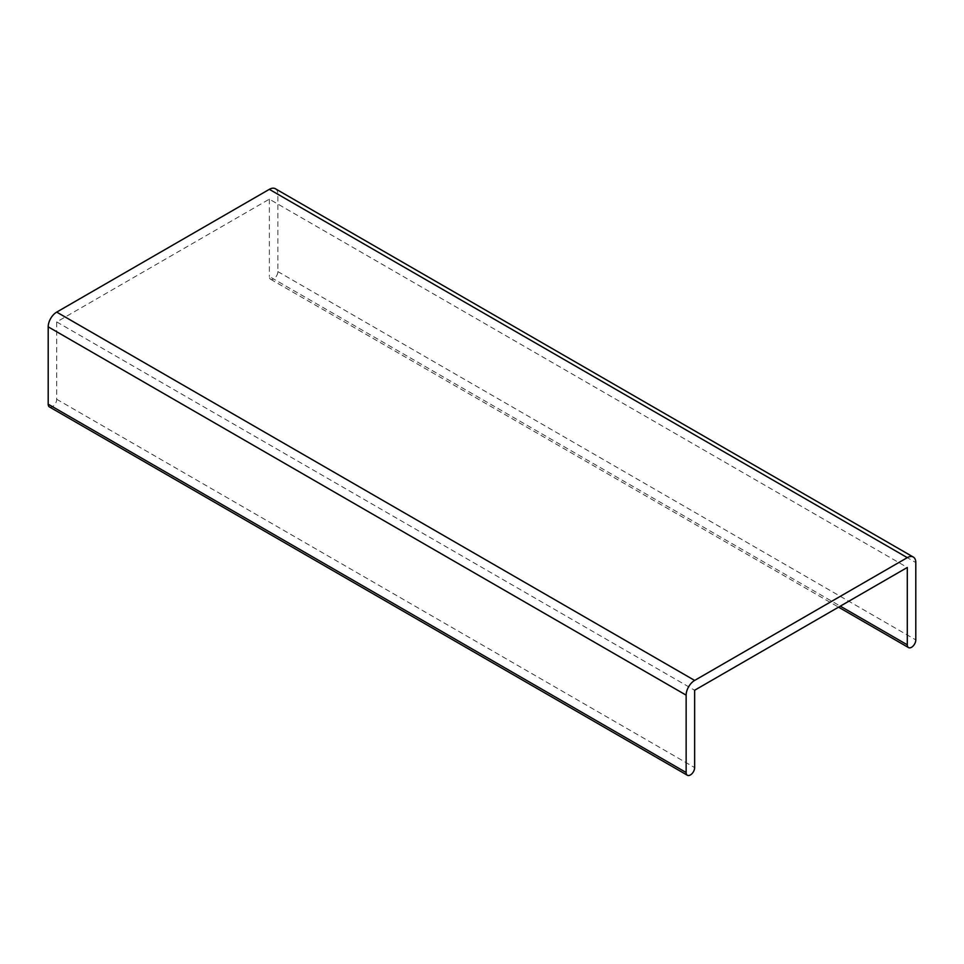 <?xml version="1.0" encoding="UTF-8"?>
<svg xmlns="http://www.w3.org/2000/svg" width="964" height="964" viewBox="0 0 964 964"><rect width="100%" height="100%" fill="white"/><g stroke="black" fill="none" stroke-linecap="round" stroke-linejoin="round"><path stroke-width="0.72" stroke-dasharray="4.82 3.62" d="M275.367 188.739A12.026 6.941 -60 0 1 277.861 194.246L277.861 271.595A6.013 3.47 -60 0 1 275.234 277.656A6.013 3.47 -60 0 1 270.595 279.259A6.013 3.47 -60 0 1 269.354 276.511L840.307 606.151M49.441 406.941A6.013 3.47 -60 0 0 54.08 405.338A6.013 3.47 -60 0 0 56.707 399.277L56.707 321.928L269.354 199.162L907.293 567.471M269.354 199.162L269.354 276.511M56.707 321.928L694.646 690.248M277.861 194.246L915.8 562.566M277.861 271.595L915.8 639.915M56.707 399.277L694.646 767.597M270.595 279.259L838.547 607.163"/><path stroke-width="1.45" d="M686.139 695.152A12.026 6.941 -60 0 1 694.646 680.427L907.293 557.65A12.026 6.941 -60 0 1 913.306 557.059A12.026 6.941 -60 0 1 915.8 562.566L915.8 639.915A6.013 3.47 -60 0 1 913.173 645.964A6.013 3.47 -60 0 1 908.534 647.579A6.013 3.47 -60 0 1 907.293 644.82L907.293 567.471L694.646 690.248L694.646 767.597A6.013 3.47 -60 0 1 692.019 773.646A6.013 3.47 -60 0 1 687.392 775.261A6.013 3.47 -60 0 1 686.139 772.501L686.139 695.152L48.2 326.844A12.026 6.941 -60 0 1 56.707 312.107L269.354 189.342A12.026 6.941 -60 0 1 275.367 188.739L913.306 557.059M687.392 775.261L49.441 406.941A6.013 3.47 -60 0 1 48.2 404.193L48.2 326.844M56.707 312.107L694.646 680.427M269.354 189.342L907.293 557.65M840.307 606.151L907.293 644.82M48.2 404.193L686.139 772.501M838.547 607.163L908.534 647.579"/></g></svg>

